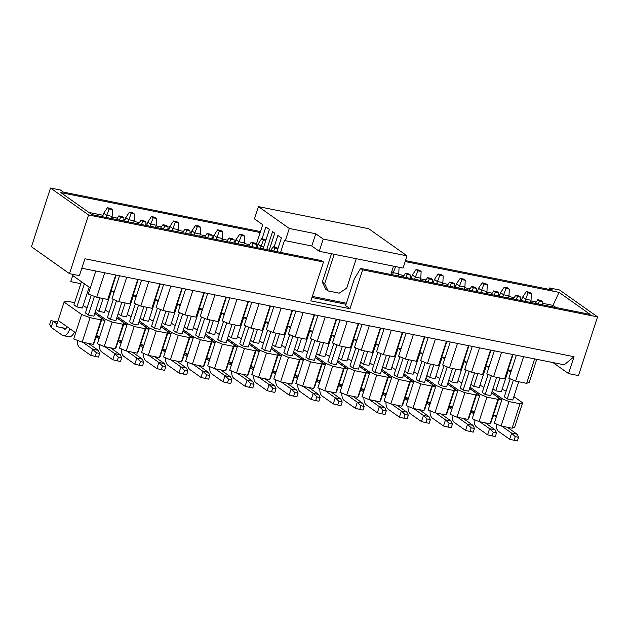 <?xml version="1.0" encoding="UTF-8"?>
<svg xmlns="http://www.w3.org/2000/svg" width="629" height="629" viewBox="0 0 629 629"><rect width="100%" height="100%" fill="white"/><g stroke="black" fill="none" stroke-linecap="round" stroke-linejoin="round"><path stroke-width="0.94" d="M81.849 268.221L564.213 364.812L574.041 356.722L84.915 258.778L79.427 275.659L69.505 273.67L31.45 246.741L50.524 188.04L60.447 190.021L63.372 192.097L260.492 231.566M574.041 356.722L568.553 373.602L578.476 375.584L597.55 316.882L362.634 269.849L349.999 308.737L310.86 300.898L323.495 262.01L88.579 214.969L69.505 273.67M88.579 214.969L50.524 188.04M405.17 261.562L559.039 292.375L590.128 314.374L360.614 268.418L362.634 269.849M597.55 316.882L559.495 289.953L549.573 287.964L552.498 290.04L405.485 260.603M323.495 262.01L321.474 260.579L91.96 214.623L60.871 192.623L260.178 232.526M549.573 287.964L549.117 289.364M552.946 362.556L568.553 373.602M360.614 268.418L354.3 278.985L345.636 305.647L349.999 308.737M542.756 303.327L553.001 305.38L559.039 292.375M88.886 212.445L103.046 215.275M111.938 217.06L117.34 218.137M123.85 219.442L125.092 219.694M133.985 221.471L139.386 222.556M145.904 223.861L147.139 224.105M156.031 225.89L161.433 226.967M167.951 228.272L169.185 228.524M178.078 230.3L183.479 231.386M189.997 232.691L191.24 232.934M200.132 234.719L205.526 235.796M212.044 237.102L213.286 237.353M222.179 239.13L227.572 240.215M234.09 241.52L235.332 241.764M244.225 243.549L249.627 244.626M398.558 274.448L403.96 275.533M410.47 276.839L411.712 277.082M420.604 278.867L426.006 279.944M432.524 281.249L433.758 281.501M442.651 283.278L448.052 284.363M454.57 285.668L455.805 285.912M464.697 287.697L470.099 288.774M476.617 290.079L477.859 290.331M486.752 292.108L492.145 293.193M498.663 294.498L499.906 294.742M508.798 296.526L514.192 297.603M520.71 298.909L521.952 299.16M530.845 300.937L536.246 302.022M552.521 306.842L553.001 305.38L556.075 307.557M479.495 347.845L471.546 372.305L482.569 374.507L490.518 350.054M369.254 325.767L361.305 350.227L372.329 352.437L380.278 327.976M325.162 316.945L317.213 341.398L328.236 343.607L336.185 319.147M523.587 356.674L515.638 381.135L526.662 383.336L534.611 358.884M435.402 339.015L427.453 363.476L438.476 365.677L446.417 341.225M391.301 330.186L383.36 354.646L394.375 356.847L402.324 332.395M457.448 343.426L449.499 367.886L460.522 370.096L468.471 345.636M501.541 352.256L493.592 376.716L504.615 378.925L512.564 354.465M413.347 334.597L405.406 359.057L416.422 361.266L424.371 336.806M347.208 321.356L339.259 345.816L350.282 348.018L358.231 323.565M104.681 272.789L96.732 297.25L107.756 299.459L108.691 298.162L116.184 275.093M115.705 274.999L107.756 299.459M148.782 281.627L140.833 306.079L151.856 308.289L159.797 283.828M170.829 286.038L162.88 310.498L173.903 312.699L181.852 288.247M126.728 277.208L118.787 301.668L129.81 303.87L130.738 302.573L138.231 279.512M137.751 279.418L129.81 303.87M236.968 299.286L229.019 323.738L240.042 325.948L247.991 301.488M214.921 294.867L206.972 319.328L217.996 321.529L225.945 297.077M281.069 308.116L273.12 332.568L284.143 334.777L292.084 310.317M303.115 312.527L295.166 336.987L306.189 339.188L314.13 314.736M192.875 290.456L184.926 314.909L195.949 317.118L203.898 292.658M259.014 303.697L251.073 328.157L262.089 330.359L270.038 305.906M102.566 216.746L103.714 213.223L106.639 215.291L112.151 216.4L112.449 209.646L110.696 208.403L107.386 207.743L109.147 208.985L112.449 209.646M111.459 218.53L112.151 216.4M105.947 217.422L109.147 208.985M124.613 221.164L125.761 217.634L128.686 219.71L134.197 220.81L134.496 214.064L132.743 212.822L129.432 212.154L131.194 213.404L134.496 214.064M133.505 222.941L134.197 220.81M127.994 221.84L131.194 213.404M168.714 229.994L169.854 226.464L172.786 228.539L178.298 229.64L178.597 222.894L176.835 221.652L173.533 220.983L175.287 222.234L178.597 222.894M177.606 231.771L178.298 229.64M172.094 230.67L175.287 222.234M212.806 238.823L213.954 235.293L216.879 237.369L222.391 238.47L222.69 231.724L220.936 230.481L217.626 229.813L219.379 231.063L222.69 231.724M221.699 240.6L222.391 238.47M216.187 239.5L219.379 231.063M234.853 243.234L236.001 239.712L238.926 241.78L244.437 242.888L244.736 236.134L242.983 234.892L239.673 234.232L241.434 235.474L244.736 236.134M243.745 245.019L244.437 242.888M238.234 243.91L241.434 235.474M256.899 247.653L258.047 244.123L260.972 246.198L263.763 246.757M260.28 248.329L263.48 239.893L265.839 240.364M398.078 275.919L398.77 273.788L399.061 267.278M392.567 274.818L393.259 272.687L398.77 273.788M391.749 271.618L393.259 272.687L395.68 266.602M411.232 278.553L412.38 275.03L415.305 277.098L420.817 278.207L421.115 271.453L419.362 270.211L416.052 269.55L417.813 270.792L421.115 271.453M420.125 280.33L420.817 278.207M414.613 279.229L417.813 270.792M433.287 282.971L434.427 279.441L437.359 281.517L442.871 282.618L443.17 275.872L441.409 274.629L438.106 273.961L439.86 275.211L443.17 275.872M442.179 284.748L442.871 282.618M436.668 283.648L439.86 275.211M455.333 287.382L456.473 283.86L459.406 285.928L464.917 287.036L465.216 280.282L463.455 279.04L460.153 278.38L461.906 279.622L465.216 280.282M464.226 289.159L464.917 287.036M458.714 288.058L461.906 279.622M477.38 291.801L478.527 288.271L481.452 290.346L486.964 291.447L487.263 284.701L485.502 283.459L482.199 282.791L483.953 284.041L487.263 284.701M486.272 293.578L486.964 291.447M480.76 292.477L483.953 284.041M499.426 296.212L500.574 292.689L503.499 294.757L509.01 295.866L509.309 289.112L507.556 287.87L504.246 287.209L505.999 288.452L509.309 289.112M508.318 297.989L509.01 295.866M502.807 296.888L505.999 288.452M521.472 300.631L522.62 297.1L525.545 299.176L531.057 300.277L531.356 293.531L529.602 292.288L526.292 291.62L528.053 292.87L531.356 293.531M530.365 302.407L531.057 300.277M524.853 301.307L528.053 292.87M194.141 235.081L194.833 232.95L200.344 234.059L200.643 227.305L198.89 226.063L195.58 225.402L197.333 226.644L200.643 227.305M199.652 236.189L200.344 234.059M190.76 234.405L191.908 230.882L194.833 232.95L197.333 226.644M150.048 226.251L150.74 224.121L156.251 225.229L156.55 218.475L154.789 217.233L151.487 216.573L153.24 217.815L156.55 218.475M155.56 227.36L156.251 225.229M146.667 225.575L147.807 222.053L150.74 224.121L153.24 217.815M95.789 271.013L90.285 287.964L72.72 275.533L73.09 274.386M72.72 275.533L70.731 281.643L80.826 283.671M90.285 287.964L88.296 294.073L96.732 297.25M460.522 370.096L461.45 368.798L463.84 361.463L467.143 362.123L472.253 346.398M467.143 362.123L464.76 369.459L471.546 372.305M490.997 350.149L483.497 373.209L482.569 374.507M380.757 328.071L373.264 351.139L372.329 352.437M375.647 343.804L378.957 344.464L384.06 328.739M378.957 344.464L376.567 351.8L383.36 354.646M350.282 348.018L351.218 346.721L353.6 339.385L356.902 340.045L362.013 324.32M356.902 340.045L354.52 347.381L361.305 350.227M485.887 365.874L489.189 366.534L494.3 350.809M489.189 366.534L486.807 373.87L493.592 376.716M306.189 339.188L307.117 337.891L309.499 330.555L312.81 331.216L317.92 315.491M312.81 331.216L310.427 338.551L317.213 341.398M336.664 319.241L329.164 342.31L328.236 343.607M536.741 359.308L529.248 382.369L526.662 383.336M504.615 378.925L505.551 377.628L507.933 370.292L511.235 370.953L516.346 355.228M511.235 370.953L508.853 378.288L515.638 381.135M331.554 334.974L334.856 335.634L339.967 319.909M334.856 335.634L332.474 342.97L339.259 345.816M438.476 365.677L439.404 364.38L441.786 357.044L445.096 357.704L450.207 341.979M445.096 357.704L442.714 365.04L449.499 367.886M441.786 357.044L446.897 341.319M416.422 361.266L417.357 359.969L419.74 352.633L423.05 353.294L428.16 337.569M423.05 353.294L420.667 360.629L427.453 363.476M402.804 332.489L395.311 355.55L394.375 356.847M397.693 348.214L401.003 348.875L406.114 333.15M401.003 348.875L398.613 356.211L405.406 359.057M463.84 361.463L468.943 345.73M507.933 370.292L513.044 354.559M419.74 352.633L424.85 336.9M353.6 339.385L358.711 323.66M111.074 290.826L114.384 291.486L119.494 275.761M114.384 291.486L112.001 298.822L118.787 301.668M151.856 308.289L152.784 306.991L155.166 299.656L158.477 300.316L163.587 284.591M158.477 300.316L156.094 307.652L162.88 310.498M155.166 299.656L160.277 283.923M133.12 295.237L136.43 295.897L141.541 280.172M136.43 295.897L134.048 303.241L140.833 306.079M182.324 288.341L174.831 311.402L173.903 312.699M177.221 304.066L180.523 304.727L185.634 289.002M180.523 304.727L178.141 312.07L184.926 314.909M217.996 321.529L218.931 320.232L221.314 312.896L224.616 313.557L229.727 297.832M224.616 313.557L222.234 320.9L229.019 323.738M248.471 301.582L240.978 324.65L240.042 325.948M195.949 317.118L196.885 315.821L199.267 308.485L202.569 309.146L207.68 293.421M202.569 309.146L200.187 316.481L206.972 319.328M221.314 312.896L226.424 297.171M284.143 334.777L285.071 333.48L287.453 326.144L290.763 326.805L295.874 311.08M290.763 326.805L288.381 334.141L295.166 336.987M287.453 326.144L292.564 310.411M262.089 330.359L263.024 329.061L265.407 321.726L268.717 322.386L273.827 306.661M268.717 322.386L266.334 329.73L273.12 332.568M243.36 317.315L246.67 317.975L251.781 302.25M246.67 317.975L244.28 325.311L251.073 328.157M309.499 330.555L314.61 314.83M199.267 308.485L204.378 292.752M265.407 321.726L270.517 306.001M123.929 217.768L122.168 216.525L118.865 215.865L120.619 217.107L123.929 217.768L123.787 220.991M120.619 217.107L119.424 220.119M116.412 219.521L118.865 215.865M168.022 226.597L166.268 225.355L162.958 224.695L164.719 225.937L168.022 226.597L167.88 229.821M164.719 225.937L163.516 228.948M160.505 228.351L162.958 224.695M190.068 231.016L188.315 229.774L185.005 229.105L186.766 230.348L190.068 231.016L189.927 234.24M186.766 230.348L185.571 233.367M182.559 232.761L185.005 229.105M212.115 235.427L210.361 234.185L207.051 233.524L208.812 234.766L212.115 235.427L211.973 238.65M208.812 234.766L207.617 237.778M204.606 237.18L207.051 233.524M234.169 239.846L232.408 238.603L229.105 237.935L230.859 239.177L234.169 239.846L234.019 243.069M230.859 239.177L229.664 242.196M226.652 241.591L229.105 237.935M256.215 244.256L254.454 243.014L251.152 242.354L252.905 243.596L256.215 244.256L256.074 247.48M252.905 243.596L251.71 246.607M248.699 246.01L251.152 242.354M410.548 275.164L408.787 273.922L405.485 273.253L407.238 274.496L410.548 275.164L410.407 278.388M407.238 274.496L406.043 277.515M403.032 276.909L405.485 273.253M432.595 279.575L430.841 278.332L427.531 277.672L429.285 278.914L432.595 279.575L432.453 282.798M429.285 278.914L428.09 281.926M425.078 281.328L427.531 277.672M454.641 283.993L452.888 282.751L449.578 282.083L451.339 283.325L454.641 283.993L454.5 287.217M451.339 283.325L450.136 286.344M447.125 285.739L449.578 282.083M476.688 288.404L474.934 287.162L471.624 286.502L473.385 287.744L476.688 288.404L476.546 291.628M473.385 287.744L472.19 290.755M469.179 290.158L471.624 286.502M498.734 292.823L496.981 291.581L493.671 290.913L495.432 292.155L498.734 292.823L498.593 296.047M495.432 292.155L494.237 295.174M491.225 294.569L493.671 290.913M520.788 297.234L519.027 295.992L515.725 295.331L517.478 296.573L520.788 297.234L520.639 300.458M517.478 296.573L516.283 299.585M513.272 298.987L515.725 295.331M103.714 213.223L107.386 207.743M125.761 217.634L129.432 212.154M169.854 226.464L173.533 220.983M213.954 235.293L217.626 229.813M236.001 239.712L239.673 234.232M258.047 244.123L261.719 238.643L263.48 239.893M265.965 239.971L261.719 238.643M412.38 275.03L416.052 269.55M434.427 279.441L438.106 273.961M456.473 283.86L460.153 278.38M478.527 288.271L482.199 282.791M500.574 292.689L504.246 287.209M522.62 297.1L526.292 291.62M270.745 250.421L273.198 246.765L274.952 248.007L277.924 248.604M277.971 248.471L276.508 247.433L273.198 246.765M274.952 248.007L273.757 251.026M138.459 223.932L140.912 220.276L142.665 221.518L145.975 222.186L144.222 220.944L140.912 220.276M145.834 225.41L145.975 222.186M142.665 221.518L141.47 224.537M191.908 230.882L195.58 225.402M147.807 222.053L151.487 216.573M535.318 303.398L537.771 299.742L539.525 300.984L542.835 301.653L541.074 300.41L537.771 299.742M542.693 304.876L542.835 301.653M539.525 300.984L538.33 304.004M113.983 292.705L111.419 290.889M464.178 361.526L466.749 363.342M360.645 362.296L363.491 364.309L369.003 365.41L376 343.874L378.556 345.683M353.938 339.456L356.509 341.272M486.225 365.944L488.796 367.761M294.506 349.048L297.352 351.061L302.863 352.169L309.853 330.634L312.416 332.442M510.842 372.171L508.271 370.355L501.289 391.898L495.778 390.798L499.937 377.99M331.892 335.037L334.463 336.853M426.792 375.537L429.631 377.549L435.142 378.658L442.14 357.123L444.695 358.931M404.746 371.126L407.584 373.139L413.096 374.239L420.093 352.704L422.649 354.512M398.039 348.285L400.602 350.101M140.173 318.148L143.011 320.161L148.53 321.262L155.52 299.726L158.083 301.535M118.126 313.729L120.965 315.742L126.476 316.851L133.474 295.316L136.029 297.124M177.559 304.137L180.13 305.953M221.652 312.967L224.223 314.783M199.605 308.548L202.176 310.364M272.459 344.637L275.298 346.65L280.809 347.751L287.807 326.215L290.362 328.024M250.413 340.218L253.251 342.231L258.763 343.34L265.76 321.804L268.316 323.613M228.358 335.807L231.205 337.82L236.716 338.921L243.714 317.386L246.269 319.194M81.456 281.713L73.947 304.845L76.872 306.913L82.383 308.021L89.161 287.17M76.872 306.913L84.388 283.789M94.413 296.377L88.351 315.035L93.863 316.143L99.799 297.863M88.351 315.035L85.418 312.967L91.205 295.166M96.08 309.319L98.918 311.331L104.43 312.432L111.427 290.897M98.918 311.331L103.077 298.523M116.483 300.701L110.397 319.453L115.909 320.554L121.845 302.282M110.397 319.453L107.465 317.378L113.314 299.373M491.296 375.757L485.203 394.501L490.714 395.61L496.658 377.329M485.203 394.501L482.278 392.433L488.128 374.428M470.885 384.366L473.731 386.379L479.243 387.488L486.241 365.952M473.731 386.379L477.891 373.571M492.932 388.785L495.778 390.798M513.343 380.168L507.249 398.92L512.761 400.02L518.705 381.748M507.249 398.92L504.324 396.844L510.174 378.839M83.17 305.6L87.046 307.958M64.095 302.069L81.66 314.5L75.7 332.843L58.135 320.413L64.095 302.069L66.682 301.102L74.639 302.698M81.66 314.5L90.096 317.676L101.12 319.878L102.055 318.581L94.743 313.407M109.092 312.377L105.216 310.018M75.7 332.843L73.711 338.96L82.155 342.137L93.178 344.338L94.106 343.041L96.489 335.705L99.799 336.366L105.365 319.249L95.191 312.047M105.365 319.249L112.151 322.087L123.174 324.297L124.102 322.999L116.797 317.826M448.839 379.955L451.685 381.968L457.197 383.069L464.194 361.533M451.685 381.968L455.844 369.16M469.25 371.338L463.156 390.09L468.668 391.191L474.604 372.918M463.156 390.09L460.231 388.014L466.081 370.009M338.599 357.877L341.445 359.89L346.956 360.999L353.954 339.463M341.445 359.89L345.604 347.082M359.01 349.268L352.916 368.012L358.428 369.121L364.372 350.84M352.916 368.012L349.991 365.944L355.841 347.939M363.491 364.309L367.651 351.501M381.056 353.679L374.97 372.431L380.482 373.532L386.418 355.259M374.97 372.431L372.038 370.355L377.887 352.35M297.352 351.061L301.511 338.253M314.917 340.438L308.823 359.183L314.335 360.291L320.271 342.011M308.823 359.183L305.898 357.115L311.748 339.11M483.905 387.425L480.029 385.066M497.979 399.344L490.03 423.804L490.966 422.507L498.915 398.047L497.979 399.344L486.956 397.143L480.171 394.297L469.997 387.094M498.915 398.047L491.603 392.873M513.869 396.608L522.613 402.796L520.026 403.763L509.003 401.554L502.217 398.707L492.043 391.513M502.146 389.272L506.172 391.159M316.552 353.467L319.398 355.479L324.91 356.58L331.908 335.045M319.398 355.479L323.558 342.671M336.963 344.849L330.87 363.601L336.381 364.702L342.318 346.43M330.87 363.601L327.945 361.526L333.795 343.52M429.631 377.549L433.798 364.741M447.203 366.927L441.11 385.671L446.621 386.78L452.558 368.5M441.11 385.671L438.185 383.604L444.035 365.598M407.584 373.139L411.751 360.331M425.157 362.508L419.063 381.26L424.575 382.361L430.511 364.089M419.063 381.26L416.131 379.185L421.988 361.18M382.691 366.707L385.538 368.72L391.049 369.828L398.047 348.293M385.538 368.72L389.697 355.912M403.103 358.098L397.017 376.842L402.529 377.95L408.465 359.67M397.017 376.842L394.084 374.774L399.934 356.769M143.011 320.161L147.178 307.353M160.584 309.531L154.49 328.283L160.002 329.384L165.938 311.111M154.49 328.283L151.565 326.207L157.415 308.202M120.965 315.742L125.132 302.934M138.537 305.12L132.444 323.864L137.955 324.973L143.892 306.693M132.444 323.864L129.519 321.796L135.369 303.791M162.219 322.559L165.065 324.572L170.577 325.68L177.575 304.145M165.065 324.572L169.225 311.764M182.63 313.95L176.537 332.694L182.048 333.802L187.985 315.522M176.537 332.694L173.612 330.626L179.462 312.621M206.312 331.389L209.158 333.401L214.67 334.51L221.667 312.975M209.158 333.401L213.317 320.593M226.723 322.779L220.63 341.523L226.149 342.632L232.085 324.352M220.63 341.523L217.705 339.456L223.554 321.45M184.266 326.978L187.112 328.991L192.623 330.091L199.621 308.556M187.112 328.991L191.271 316.183M204.677 318.36L198.583 337.113L204.095 338.213L210.039 319.941M198.583 337.113L195.658 335.037L201.508 317.032M275.298 346.65L279.465 333.842M292.87 336.02L286.777 354.772L292.288 355.872L298.225 337.6M286.777 354.772L283.852 352.696L289.702 334.691M253.251 342.231L257.41 329.423M270.824 331.609L264.73 350.353L270.242 351.462L276.178 333.181M264.73 350.353L261.798 348.285L267.647 330.28M231.205 337.82L235.364 325.012M248.769 327.19L242.684 345.942L248.196 347.043L254.132 328.77M242.684 345.942L239.751 343.866L245.601 325.861M58.135 320.413L56.146 326.53L65.998 328.503M90.096 317.676L82.155 342.137M101.12 319.878L93.178 344.338M96.489 335.705L101.654 319.807L104.964 320.468L94.79 313.273M102.055 318.581L101.654 319.807M99.799 336.366L97.416 343.701L104.202 346.548L115.225 348.757L116.153 347.46L124.102 322.999M112.151 322.087L104.202 346.548M123.174 324.297L115.225 348.757M461.859 383.014L457.983 380.647M475.933 394.933L467.984 419.394L468.919 418.096L476.861 393.636L475.933 394.933L464.91 392.724L458.124 389.878L447.95 382.684M476.861 393.636L469.556 388.463M351.619 360.936L347.743 358.577M365.693 372.855L357.744 397.316L358.679 396.018L366.628 371.558L365.693 372.855L354.67 370.654L347.884 367.808L337.71 360.606M366.628 371.558L359.316 366.385M373.665 365.355L369.789 362.988M387.739 377.274L379.798 401.734L380.726 400.437L388.675 375.977L387.739 377.274L376.724 375.065L369.931 372.219L359.764 365.024M388.675 375.977L381.363 370.803M307.518 352.106L303.65 349.748M321.6 364.026L313.651 388.486L314.586 387.189L322.528 362.729L321.6 364.026L310.577 361.824L303.791 358.978L293.617 351.776M322.528 362.729L315.223 357.555M480.171 394.297L479.778 395.523L469.604 388.321M471.302 410.753L474.612 411.421L479.778 395.523L476.468 394.855M474.612 411.421L472.222 418.757L479.015 421.603L486.956 397.143M490.03 423.804L479.015 421.603M502.217 398.707L501.824 399.934L491.65 392.732M493.348 415.171L496.658 415.832L501.824 399.934L498.514 399.273M496.658 415.832L494.276 423.168L501.061 426.014L509.003 401.554M520.026 403.763L512.085 428.223L501.061 426.014M522.613 402.796L514.664 427.256L512.085 428.223M329.572 356.525L325.696 354.158M343.646 368.445L335.697 392.905L336.633 391.608L344.582 367.147L343.646 368.445L332.623 366.235L325.838 363.389L315.664 356.195M344.582 367.147L337.27 361.974M439.805 378.595L435.928 376.236M453.886 390.515L445.937 414.975L446.873 413.678L454.814 389.217L453.886 390.515L442.863 388.313L436.078 385.467L425.904 378.265M454.814 389.217L447.51 384.044M417.758 374.184L413.882 371.818M431.84 386.104L423.891 410.564L424.819 409.267L432.768 384.806L431.84 386.104L420.817 383.894L414.031 381.048L403.857 373.854M432.768 384.806L425.463 379.633M395.712 369.766L391.836 367.407M409.786 381.685L401.845 406.145L402.772 404.848L410.721 380.388L409.786 381.685L398.77 379.484L391.985 376.637L381.811 369.435M410.721 380.388L403.409 375.214M153.185 321.207L149.309 318.84M167.267 333.126L159.318 357.587L160.253 356.289L168.195 331.829L167.267 333.126L156.244 330.917L149.458 328.079L139.284 320.876M168.195 331.829L160.89 326.655M131.139 316.788L127.262 314.429M145.22 328.708L137.271 353.168L138.199 351.87L146.148 327.41L145.22 328.708L134.197 326.506L127.412 323.66L117.238 316.458M146.148 327.41L138.844 322.237M175.239 325.618L171.363 323.259M189.313 337.537L181.364 361.997L182.3 360.7L190.249 336.24L189.313 337.537L178.29 335.336L171.505 332.489L161.331 325.287M190.249 336.24L182.937 331.066M219.332 334.447L215.456 332.088M233.406 346.367L225.465 370.827L226.393 369.53L234.342 345.069L233.406 346.367L222.391 344.165L215.598 341.319L205.431 334.117M234.342 345.069L227.03 339.896M197.286 330.036L193.41 327.67M211.36 341.956L203.411 366.416L204.346 365.119L212.295 340.659L211.36 341.956L200.337 339.746L193.551 336.908L183.377 329.706M212.295 340.659L204.983 335.485M285.472 347.695L281.595 345.329M299.553 359.615L291.604 384.075L292.54 382.778L300.481 358.318L299.553 359.615L288.53 357.406L281.745 354.567L271.571 347.365M300.481 358.318L293.177 353.144M263.425 343.277L259.549 340.918M277.507 355.196L269.558 379.657L270.486 378.359L278.435 353.899L277.507 355.196L266.484 352.995L259.698 350.149L249.524 342.947M278.435 353.899L271.13 348.725M241.379 338.866L237.503 336.499M255.453 350.785L247.512 375.246L248.439 373.948L256.388 349.488L255.453 350.785L244.437 348.576L237.644 345.738L227.478 338.536M256.388 349.488L249.076 344.315M99.398 337.592L96.835 335.776A9.828 5.04 101.3 0 1 95.805 337.82M118.543 340.116L121.845 340.784L127.011 324.886L123.709 324.218M127.412 323.66L127.011 324.886L116.837 317.684M458.124 389.878L457.723 391.104L447.557 383.902M449.255 406.342L452.558 407.002L457.723 391.104L454.421 390.444M452.558 407.002L450.175 414.338L456.961 417.184L464.91 392.724M467.984 419.394L456.961 417.184M347.884 367.808L347.491 369.034L337.317 361.832M339.015 384.264L342.325 384.932L347.491 369.034L344.181 368.366M342.325 384.932L339.935 392.268L346.728 395.114L354.67 370.654M357.744 397.316L346.728 395.114M369.931 372.219L369.538 373.445L359.363 366.243M361.062 388.683L364.372 389.343L369.538 373.445L366.227 372.785M364.372 389.343L361.989 396.679L368.775 399.525L376.724 375.065M379.798 401.734L368.775 399.525M303.791 358.978L303.39 360.205L293.224 353.003M294.922 375.434L298.225 376.103L303.39 360.205L300.088 359.536M298.225 376.103L295.842 383.438L302.628 386.285L310.577 361.824M313.651 388.486L302.628 386.285M470.61 412.876A9.828 5.04 101.3 0 0 471.616 410.816L474.211 412.64M496.257 417.058L493.694 415.242M325.838 363.389L325.445 364.616L315.271 357.414M316.969 379.853L320.279 380.514L325.445 364.616L322.134 363.955M320.279 380.514L317.889 387.849L324.682 390.695L332.623 366.235M335.697 392.905L324.682 390.695M436.078 385.467L435.677 386.693L425.503 379.491M427.209 401.923L430.511 402.591L435.677 386.693L432.375 386.025M430.511 402.591L428.129 409.927L434.914 412.773L442.863 388.313M445.937 414.975L434.914 412.773M414.031 381.048L413.63 382.275L403.456 375.073M405.162 397.512L408.465 398.173L413.63 382.275L410.32 381.614M408.465 398.173L406.082 405.508L412.868 408.355L420.817 383.894M423.891 410.564L412.868 408.355M391.985 376.637L391.584 377.864L381.41 370.662M383.108 393.094L386.418 393.762L391.584 377.864L388.274 377.196M386.418 393.762L384.036 401.098L390.821 403.944L398.77 379.484M401.845 406.145L390.821 403.944M149.458 328.079L149.057 329.297L138.891 322.095M140.589 344.535L143.892 345.195L149.057 329.297L145.755 328.637M143.892 345.195L141.509 352.531L148.295 355.377L156.244 330.917M159.318 357.587L148.295 355.377M121.845 340.784L119.463 348.12L126.248 350.966L134.197 326.506M137.271 353.168L126.248 350.966M171.505 332.489L171.104 333.716L160.938 326.514M162.636 348.946L165.938 349.614L171.104 333.716L167.801 333.048M165.938 349.614L163.556 356.95L170.341 359.796L178.29 335.336M181.364 361.997L170.341 359.796M215.598 341.319L215.204 342.546L205.03 335.343M206.729 357.775L210.039 358.444L215.204 342.546L211.894 341.877M210.039 358.444L207.656 365.779L214.442 368.625L222.391 344.165M225.465 370.827L214.442 368.625M193.551 336.908L193.158 338.127L182.984 330.925M184.682 353.364L187.992 354.025L193.158 338.127L189.848 337.466M187.992 354.025L185.602 361.361L192.395 364.207L200.337 339.746M203.411 366.416L192.395 364.207M281.745 354.567L281.344 355.786L271.17 348.584M272.876 371.024L276.178 371.684L281.344 355.786L278.042 355.126M276.178 371.684L273.796 379.02L280.581 381.866L288.53 357.406M291.604 384.075L280.581 381.866M259.698 350.149L259.297 351.375L249.123 344.173M250.822 366.605L254.132 367.273L259.297 351.375L255.987 350.707M254.132 367.273L251.749 374.609L258.535 377.455L266.484 352.995M269.558 379.657L258.535 377.455M237.644 345.738L237.251 346.956L227.077 339.754M228.775 362.194L232.085 362.854L237.251 346.956L233.941 346.296M232.085 362.854L229.703 370.19L236.488 373.036L244.437 348.576M247.512 375.246L236.488 373.036M448.563 408.457A9.828 5.04 101.3 0 0 449.57 406.405L452.165 408.229M338.323 386.387A9.828 5.04 101.3 0 0 339.33 384.327L341.924 386.151M360.378 390.798A9.828 5.04 101.3 0 0 361.384 388.746L363.971 390.57M295.26 375.505L297.832 377.321M317.315 379.924L319.878 381.74M427.547 401.994L430.118 403.81M405.501 397.583L408.072 399.399M383.454 393.164L386.017 394.981M140.927 344.606L143.498 346.422M118.881 340.187L121.452 342.003M162.974 349.016L165.545 350.833M207.075 357.846L209.638 359.662M185.028 353.435L187.591 355.251M273.214 371.094L275.785 372.911M251.168 366.676L253.739 368.492M228.091 364.309A9.828 5.04 101.3 0 0 229.098 362.257L231.684 364.081M74.489 331.986A9.828 5.04 101.3 0 1 68.836 336.774L63.325 335.674A9.828 5.04 -78.7 0 0 69.646 329.148L69.803 328.668M64.999 329.242L64.26 329.101A3.279 1.683 101.3 0 0 64.614 329.25A3.279 1.683 101.3 0 0 66.721 327.08L66.878 326.6M64.26 329.101L62.397 327.78M56.987 323.951L53.135 321.222L51.153 327.339L62.279 335.21A9.828 5.04 -78.7 0 0 63.325 335.674M88.406 343.387L98.234 350.337L99.657 353.412L98.47 357.083L95.16 356.423L96.347 352.751L92.715 349.237L82.894 342.278M77.288 340.305A9.828 5.04 -78.7 0 0 79.608 347.475L90.733 355.346L92.715 349.237L98.234 350.337M74.253 332.497L75.519 333.394M110.452 347.798L120.281 354.756L121.704 357.83L120.516 361.494L117.206 360.834L118.401 357.162L114.769 353.647L104.941 346.697M99.343 344.511A9.828 5.04 -78.7 0 0 101.654 351.894L112.78 359.764L114.769 353.647L120.281 354.756M485.258 422.853L495.086 429.804L496.517 432.878L495.322 436.55L492.02 435.881L493.207 432.217L489.574 428.703L479.746 421.744M474.156 419.567A9.828 5.04 -78.7 0 0 476.468 426.942L487.593 434.812L489.574 428.703L495.086 429.804M449.059 407.553L451.764 409.463M493.663 415.234A9.828 5.04 101.3 0 1 492.664 417.286M471.105 411.964L473.81 413.874M507.312 427.264L517.132 434.222L518.563 437.297L517.368 440.96L514.066 440.3L515.253 436.628L511.621 433.114L501.8 426.163M496.202 423.977A9.828 5.04 -78.7 0 0 498.514 431.36L509.639 439.231L511.621 433.114L517.132 434.222M57.585 322.119L50.918 320.601L57.593 322.072M50.918 320.601L49.722 324.265L51.153 327.339M90.733 355.346L95.16 356.423M112.78 359.764L117.206 360.834M487.593 434.812L492.02 435.881M509.639 439.231L514.066 440.3M96.347 352.751L99.657 353.412M118.401 357.162L121.704 357.83M427.012 403.134L429.717 405.045M463.211 418.434L473.039 425.393L474.47 428.467L473.275 432.131L469.965 431.47L471.16 427.799L467.528 424.284L457.7 417.334M452.109 415.148A9.828 5.04 -78.7 0 0 454.413 422.531L465.539 430.401L467.528 424.284L473.039 425.393M316.772 381.064L319.477 382.975M352.979 396.364L362.799 403.315L364.23 406.389L363.035 410.061L359.733 409.393L360.92 405.729L357.288 402.214L347.467 395.256M341.869 393.078A9.828 5.04 -78.7 0 0 344.181 400.453L355.306 408.323L357.288 402.214L362.799 403.315M338.819 385.475L341.523 387.385M375.026 400.775L384.846 407.734L386.277 410.808L385.082 414.472L381.779 413.811L382.967 410.139L379.334 406.625L369.514 399.674M363.916 397.489A9.828 5.04 -78.7 0 0 366.227 404.872L377.353 412.742L379.334 406.625L384.846 407.734M295.237 375.497A9.828 5.04 101.3 0 1 294.23 377.557M272.679 372.234L275.384 374.145M308.878 387.535L318.706 394.485L320.137 397.559L318.942 401.231L315.632 400.563L316.827 396.899L313.195 393.384L303.367 386.426M297.776 384.248A9.828 5.04 -78.7 0 0 300.08 391.623L311.206 399.494L313.195 393.384L318.706 394.485M493.207 432.217L496.517 432.878M515.253 436.628L518.563 437.297M317.283 379.916A9.828 5.04 101.3 0 1 316.277 381.968M294.726 376.645L297.431 378.556M330.925 391.946L340.753 398.904L342.184 401.978L340.989 405.642L337.687 404.982L338.874 401.31L335.241 397.795L325.413 390.845M319.823 388.659A9.828 5.04 -78.7 0 0 322.134 396.042L333.252 403.912L335.241 397.795L340.753 398.904M427.523 401.986A9.828 5.04 101.3 0 1 426.517 404.046M404.966 398.723L407.663 400.634M441.165 414.024L450.993 420.974L452.424 424.048L451.229 427.72L447.919 427.052L449.114 423.388L445.481 419.873L435.653 412.915M430.063 410.737A9.828 5.04 -78.7 0 0 432.367 418.112L443.492 425.982L445.481 419.873L450.993 420.974M405.477 397.575A9.828 5.04 101.3 0 1 404.471 399.627M382.919 394.304L385.616 396.215M419.118 409.605L428.947 416.563L430.37 419.637L429.182 423.301L425.872 422.641L427.067 418.969L423.435 415.454L413.607 408.504M408.017 406.318A9.828 5.04 -78.7 0 0 410.32 413.701L421.446 421.572L423.435 415.454L428.947 416.563M383.431 393.156A9.828 5.04 101.3 0 1 382.424 395.216M360.865 389.894L363.57 391.804M397.072 405.194L406.9 412.144L408.323 415.219L407.136 418.89L403.826 418.222L405.021 414.558L401.388 411.044L391.56 404.085M385.962 401.907A9.828 5.04 -78.7 0 0 388.274 409.282L399.399 417.153L401.388 411.044L406.9 412.144M140.904 344.598A9.828 5.04 101.3 0 1 139.897 346.65M118.346 341.327L121.051 343.237M154.545 356.627L164.373 363.586L165.804 366.66L164.609 370.324L161.299 369.663L162.494 365.992L158.862 362.477L149.034 355.527M143.443 353.341A9.828 5.04 -78.7 0 0 145.747 360.724L156.873 368.594L158.862 362.477L164.373 363.586M118.857 340.179A9.828 5.04 101.3 0 1 117.851 342.239M96.3 336.916L98.997 338.827M132.499 352.216L142.327 359.167L143.75 362.241L142.563 365.913L139.253 365.245L140.448 361.581L136.815 358.066L126.987 351.108M121.397 348.93A9.828 5.04 -78.7 0 0 123.701 356.305L134.826 364.175L136.815 358.066L142.327 359.167M162.95 349.009A9.828 5.04 101.3 0 1 161.944 351.068M140.393 345.746L143.097 347.656M176.592 361.046L186.42 367.996L187.851 371.071L186.656 374.742L183.346 374.074L184.541 370.41L180.908 366.896L171.08 359.937M165.49 357.759A9.828 5.04 -78.7 0 0 167.801 365.135L178.919 373.005L180.908 366.896L186.42 367.996M207.051 357.838A9.828 5.04 101.3 0 1 206.045 359.898M184.486 354.575L187.19 356.486M220.693 369.876L230.513 376.826L231.944 379.9L230.749 383.572L227.446 382.904L228.634 379.24L225.001 375.725L215.181 368.767M209.583 366.589A9.828 5.04 -78.7 0 0 211.894 373.964L223.02 381.834L225.001 375.725L230.513 376.826M184.997 353.427A9.828 5.04 101.3 0 1 183.99 355.479M162.439 350.156L165.144 352.067M198.646 365.457L208.466 372.415L209.897 375.489L208.702 379.153L205.4 378.493L206.587 374.821L202.955 371.307L193.127 364.356M187.536 362.17A9.828 5.04 -78.7 0 0 189.848 369.553L200.973 377.424L202.955 371.307L208.466 372.415M273.19 371.086A9.828 5.04 101.3 0 1 272.184 373.139M250.633 367.816L253.33 369.726M286.832 383.116L296.66 390.074L298.083 393.149L296.896 396.813L293.586 396.152L294.781 392.48L291.148 388.966L281.32 382.015M275.73 379.83A9.828 5.04 -78.7 0 0 278.034 387.212L289.159 395.083L291.148 388.966L296.66 390.074M251.144 366.668A9.828 5.04 101.3 0 1 250.138 368.728M228.586 363.405L231.283 365.315M264.785 378.705L274.614 385.656L276.037 388.73L274.849 392.402L271.539 391.733L272.734 388.069L269.102 384.555L259.274 377.597M253.684 375.419A9.828 5.04 -78.7 0 0 255.987 382.794L267.113 390.664L269.102 384.555L274.614 385.656M206.532 358.986L209.237 360.897M242.739 374.286L252.567 381.245L253.99 384.319L252.803 387.983L249.493 387.322L250.688 383.651L247.055 380.136L237.227 373.186M231.629 371A9.828 5.04 -78.7 0 0 233.941 378.383L245.066 386.253L247.055 380.136L252.567 381.245M465.539 430.401L469.965 431.47M355.306 408.323L359.733 409.393M377.353 412.742L381.779 413.811M311.206 399.494L315.632 400.563M333.252 403.912L337.687 404.982M443.492 425.982L447.919 427.052M421.446 421.572L425.872 422.641M399.399 417.153L403.826 418.222M156.873 368.594L161.299 369.663M134.826 364.175L139.253 365.245M178.919 373.005L183.346 374.074M223.02 381.834L227.446 382.904M200.973 377.424L205.4 378.493M289.159 395.083L293.586 396.152M267.113 390.664L271.539 391.733M245.066 386.253L249.493 387.322M471.16 427.799L474.47 428.467M360.92 405.729L364.23 406.389M382.967 410.139L386.277 410.808M316.827 396.899L320.137 397.559M338.874 401.31L342.184 401.978M449.114 423.388L452.424 424.048M427.067 418.969L430.37 419.637M405.021 414.558L408.323 415.219M162.494 365.992L165.804 366.66M140.448 361.581L143.75 362.241M184.541 370.41L187.851 371.071M228.634 379.24L231.944 379.9M206.587 374.821L209.897 375.489M294.781 392.48L298.083 393.149M272.734 388.069L276.037 388.73M250.688 383.651L253.99 384.319M263.071 248.887L269.393 229.428L265.878 226.943L262.057 238.713M258.44 206.634L368.673 228.704L407.026 255.846L403.055 268.08L319.273 251.301L311.78 245.994L285.322 240.695L289.293 228.469L258.44 206.634L254.462 218.861L262.718 224.702L256.192 244.807M393.518 266.169L390.821 274.464M266.727 249.619L272.554 231.669L274.724 233.202L269.228 250.114M274.142 246.953L277.884 235.435L281.399 237.919L276.933 251.663M280.581 252.394L284.56 240.16L285.322 240.695M289.293 228.469L315.75 233.768L323.243 239.067L407.026 255.846M323.243 239.067L319.273 251.301M311.78 245.994L315.75 233.768M356.25 258.708L346.681 288.161L339.18 293.177L328.157 290.968L325.814 289.309L322.292 282.091L331.499 253.746M322.292 282.091L324.635 283.75L334.203 254.289M324.635 283.75L328.157 290.968M69.646 329.148L70.81 329.384M312.314 296.424L346.414 303.257M346.076 304.294L311.976 297.47"/></g></svg>
